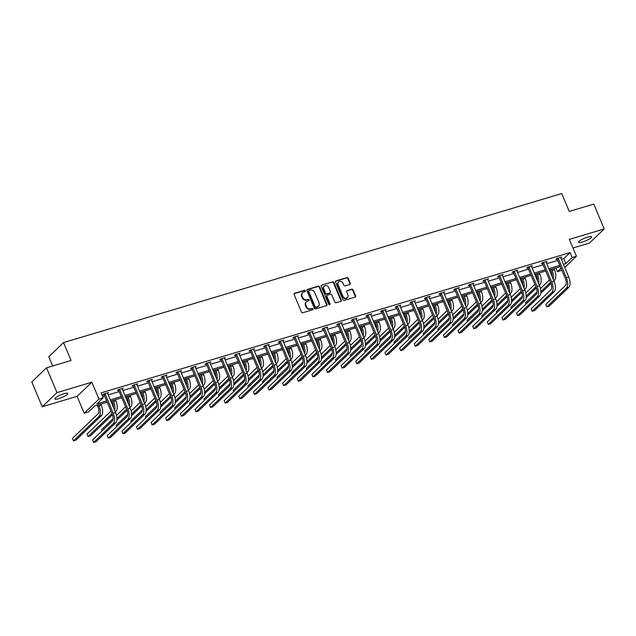 <?xml version="1.0" encoding="UTF-8"?>
<svg xmlns="http://www.w3.org/2000/svg" width="636" height="636" viewBox="0 0 636 636"><rect width="100%" height="100%" fill="white"/><g stroke="black" fill="none" stroke-linecap="round" stroke-linejoin="round"><path stroke-width="0.95" d="M305.32 290.811A0.755 0.652 46.2 0 0 304.382 290.318L294.611 293.244A1.081 0.938 46.2 0 0 294.102 294.492L301.48 312.045A1.081 0.938 46.2 0 0 302.808 312.745L312.586 309.819A0.755 0.652 46.2 0 0 312.006 308.46L310.742 308.834A3.458 2.989 46.2 0 1 306.488 306.592L305.876 305.129A3.458 2.989 46.2 0 1 306.425 301.758A3.458 2.989 46.2 0 1 307.506 301.13L308.77 300.756A0.755 0.652 46.2 0 0 308.198 299.389L306.934 299.763A3.458 2.989 46.2 0 1 302.68 297.529L302.06 296.066A3.458 2.989 46.2 0 1 302.617 292.687A3.458 2.989 46.2 0 1 303.698 292.067L304.962 291.685A0.755 0.652 46.2 0 0 305.32 290.811M304.946 291.685A0.755 0.652 46.2 0 0 303.984 290.7L294.214 293.625A1.081 0.938 46.2 0 0 294.11 293.665M312.57 309.827A0.755 0.652 46.2 0 0 311.608 308.842L310.742 308.834M308.762 300.756A0.755 0.652 46.2 0 0 307.8 299.771L306.934 299.763M582.568 241.958A7.044 1.431 -22.8 0 1 578.625 242.244A7.044 1.431 -22.8 0 1 587.664 237.069A7.044 1.431 -22.8 0 1 591.607 236.783A7.044 1.431 -22.8 0 1 582.568 241.958M58.774 398.645A7.044 1.431 -22.8 0 1 54.831 398.931A7.044 1.431 -22.8 0 1 63.878 393.756A7.044 1.431 -22.8 0 1 67.821 393.469A7.044 1.431 -22.8 0 1 58.774 398.645M42.238 406.77L31.8 381.934L46.547 367.807L56.986 392.635L42.238 406.77L77.099 396.339L84.198 413.225L98.938 399.098L103.207 397.826L96.887 403.876L106.665 400.95M572.972 248L589.453 243.071L604.2 228.944L569.339 239.375L576.439 256.26L564.72 267.494M46.547 367.807L71.049 360.477L63.528 342.589L561.739 193.559L569.26 211.438L593.762 204.108L604.2 228.944M349.792 284.475A1.081 0.938 46.2 0 0 350.301 283.227L348.234 278.306A1.081 0.938 46.2 0 0 346.898 277.598L336.046 280.85A1.081 0.938 46.2 0 0 335.538 282.098L342.915 299.651A1.081 0.938 46.2 0 0 344.243 300.351L355.095 297.099A1.081 0.938 46.2 0 0 355.611 295.851L353.107 289.905A1.081 0.938 46.2 0 0 351.78 289.205L347.137 290.596A1.081 0.938 46.2 0 0 346.62 291.845L347.86 294.794A2.886 2.496 46.2 0 1 342.939 296.265L338.09 284.713A2.886 2.496 46.2 0 1 343.003 283.243L343.814 285.166A1.081 0.938 46.2 0 0 345.149 285.866L349.792 284.475M77.099 396.339L91.838 382.212L56.986 392.635M91.838 382.212L98.938 399.098M561.302 259.361L563.774 258.621L570.095 252.564L101.116 392.857L103.207 397.826M570.095 252.564L572.177 257.532L576.439 256.26M319.63 286.86A1.081 0.938 46.2 0 0 318.294 286.16L307.442 289.404A1.081 0.938 46.2 0 0 306.934 290.652L314.311 308.206A1.081 0.938 46.2 0 0 315.639 308.905L326.491 305.662A1.081 0.938 46.2 0 0 327.007 304.413L319.63 286.86L319.224 287.241A1.081 0.938 46.2 0 0 317.897 286.542L307.045 289.785A1.081 0.938 46.2 0 0 306.942 289.825M321.744 285.127L332.596 281.883A1.081 0.938 46.2 0 1 333.932 282.583L341.309 300.128A1.081 0.938 46.2 0 1 340.793 301.385L336.15 302.768A1.081 0.938 46.2 0 1 334.822 302.068L331.833 294.953A1.081 0.938 46.2 0 0 330.497 294.253L327.421 295.176A1.081 0.938 46.2 0 0 326.912 296.424L330.02 303.833A0.755 0.652 46.2 0 1 328.74 304.223L321.236 286.375A1.081 0.938 46.2 0 1 321.744 285.127L332.596 281.883M63.528 342.589L48.789 356.724L52.677 365.97M107.182 402.19L94.772 405.895L88.46 411.953L84.198 413.225M561.842 270.252L557.43 271.659L561 268.249M555.88 267.963L557.43 271.659M560.324 266.635L549.289 269.934M545.704 271.008L534.669 274.307M531.084 275.38L520.057 278.679M516.472 279.753L505.437 283.052M501.852 284.125L490.817 287.424M487.232 288.498L476.205 291.797M472.62 292.87L461.585 296.169M458 297.243L446.965 300.542M443.379 301.615L432.353 304.914M428.767 305.988L417.733 309.287M414.147 310.36L403.113 313.659M399.527 314.733L388.501 318.032M384.915 319.105L373.881 322.404M370.295 323.478L359.26 326.777M355.675 327.85L344.648 331.149M341.063 332.223L330.028 335.522M326.443 336.595L315.408 339.894M311.823 340.968L300.796 344.267M297.211 345.34L286.176 348.647M282.591 349.713L271.556 353.02M267.971 354.085L256.944 357.392M253.359 358.458L242.324 361.765M238.739 362.83L227.704 366.137M224.118 367.203L213.092 370.51M209.506 371.575L198.472 374.882M194.886 375.948L183.852 379.255M180.266 380.32L169.24 383.627M165.654 384.693L154.62 388M151.034 389.073L140 392.372M136.414 393.445L125.387 396.745M121.802 397.818L110.767 401.117M563.385 264.33L565.865 263.59L572.177 257.532M110.251 399.877L121.277 396.578M124.863 395.505L135.897 392.205M139.483 391.132L150.517 387.833M154.103 386.76L165.129 383.46M168.715 382.387L179.75 379.088M183.335 378.015L194.37 374.715M197.955 373.642L208.982 370.343M212.567 369.27L223.602 365.97M227.187 364.897L238.222 361.598M241.807 360.525L252.834 357.225M256.419 356.152L267.454 352.853M271.039 351.78L282.074 348.48M285.659 347.407L296.686 344.108M300.272 343.035L311.306 339.735M314.892 338.662L325.926 335.363M329.512 334.29L340.538 330.99M344.124 329.917L355.158 326.618M358.744 325.545L369.778 322.245M373.364 321.172L384.39 317.873M387.976 316.8L399.01 313.5M402.596 312.427L413.631 309.128M417.216 308.055L428.243 304.755M431.828 303.682L442.863 300.383M446.448 299.31L457.483 296.01M461.068 294.937L472.095 291.638M475.68 290.565L486.715 287.265M490.3 286.192L501.335 282.893M504.92 281.82L515.947 278.52M519.533 277.447L530.567 274.148M534.153 273.075L545.187 269.775M548.773 268.702L559.799 265.403M563.774 258.621L565.865 263.59M102.674 396.554L104.574 395.982M108.16 394.908L119.194 391.609M122.78 390.536L133.806 387.237M137.392 386.163L148.427 382.864M152.012 381.791L163.047 378.492M166.632 377.418L177.659 374.119M181.244 373.046L192.279 369.747M195.864 368.673L206.899 365.374M210.484 364.301L221.511 361.002M225.096 359.928L236.131 356.629M239.716 355.556L250.751 352.257M254.336 351.183L265.363 347.884M268.949 346.811L279.983 343.512M283.569 342.438L294.603 339.139M298.189 338.066L309.215 334.767M312.801 333.693L323.835 330.394M327.421 329.321L338.455 326.022M342.041 324.948L353.067 321.649M356.653 320.576L367.688 317.277M371.273 316.203L382.308 312.904M385.893 311.831L396.92 308.532M400.505 307.458L411.54 304.159M415.125 303.086L426.16 299.787M429.745 298.713L440.772 295.414M444.357 294.341L455.392 291.042M458.977 289.968L470.012 286.669M473.597 285.596L484.624 282.297M488.21 281.223L499.244 277.924M502.83 276.851L513.864 273.552M517.45 272.478L528.476 269.179M532.062 268.106L543.096 264.807M546.682 263.733L557.716 260.434M557.001 259.043L555.943 259.361L556.937 258.407L561.628 257L560.69 257.906M542.381 263.415L541.323 263.733L542.325 262.779L547.008 261.372L546.07 262.278M527.761 267.788L526.711 268.106L527.705 267.152L532.388 265.745L531.45 266.651M513.149 272.16L512.091 272.478L513.085 271.524L517.776 270.117L516.837 271.023M498.529 276.533L497.479 276.851L498.473 275.897L503.156 274.498L502.217 275.396M483.909 280.905L482.859 281.223L483.853 280.269L488.535 278.87L487.597 279.768M469.296 285.278L468.239 285.596L469.233 284.642L473.923 283.243L472.985 284.141M454.676 289.65L453.627 289.968L454.621 289.014L459.303 287.615L458.365 288.513M440.056 294.023L439.007 294.341L440.001 293.387L444.683 291.988L443.745 292.886M425.444 298.395L424.387 298.713L425.381 297.759L430.071 296.36L429.133 297.258M410.824 302.768L409.775 303.086L410.769 302.132L415.451 300.733L414.513 301.631M396.204 307.14L395.155 307.458L396.149 306.504L400.831 305.105L399.893 306.003M381.592 311.513L380.535 311.831L381.536 310.877L386.219 309.478L385.281 310.376M366.972 315.885L365.923 316.203L366.916 315.249L371.599 313.85L370.661 314.748M352.352 320.258L351.303 320.576L352.296 319.622L356.979 318.223L356.041 319.121M337.74 324.63L336.683 324.948L337.684 323.994L342.367 322.595L341.429 323.493M323.12 329.003L322.07 329.321L323.064 328.367L327.747 326.968L326.809 327.866M308.5 333.375L307.45 333.693L308.444 332.739L313.127 331.34L312.189 332.238M293.888 337.756L292.83 338.066L293.832 337.112L298.515 335.713L297.576 336.611M279.268 342.128L278.218 342.438L279.212 341.484L283.895 340.085L282.956 340.983M264.648 346.501L263.598 346.811L264.592 345.857L269.274 344.458L268.336 345.356M250.035 350.873L248.978 351.183L249.98 350.229L254.662 348.83L253.724 349.728M235.415 355.246L234.366 355.556L235.36 354.602L240.042 353.203L239.104 354.101M220.795 359.618L219.746 359.928L220.74 358.974L225.422 357.575L224.484 358.473M206.183 363.991L205.126 364.301L206.128 363.347L210.81 361.948L209.872 362.846M191.563 368.363L190.514 368.673L191.508 367.719L196.19 366.32L195.252 367.218M176.943 372.736L175.894 373.046L176.888 372.092L181.57 370.693L180.632 371.591M162.331 377.108L161.274 377.418L162.275 376.464L166.958 375.065L166.02 375.963M147.711 381.481L146.662 381.791L147.655 380.837L152.338 379.438L151.4 380.336M133.091 385.853L132.042 386.163L133.035 385.209L137.726 383.81L136.78 384.708M118.479 390.226L117.421 390.536L118.423 389.582L123.106 388.183L122.168 389.081M103.859 394.598L102.809 394.908L103.803 393.954L108.486 392.555L107.548 393.453M302.617 292.687L302.219 293.069A3.458 2.989 46.2 0 0 301.663 296.448L302.06 296.066M306.536 300.144A3.458 2.989 46.2 0 1 302.283 297.91L301.663 296.448M306.425 301.758L306.027 302.14A3.458 2.989 46.2 0 0 305.479 305.511L305.876 305.129M310.344 309.215A3.458 2.989 46.2 0 1 306.091 306.973L305.479 305.511M326.602 305.622A1.081 0.938 46.2 0 0 326.602 304.795L319.224 287.241M309.032 290.469A0.755 0.652 46.2 0 0 308.675 291.344L315.146 306.751A0.755 0.652 46.2 0 0 316.076 307.236L317.412 306.838A3.458 2.989 46.2 0 0 318.493 306.218A3.458 2.989 46.2 0 0 319.041 302.839L314.621 292.306A3.458 2.989 46.2 0 0 310.36 290.072L309.032 290.469M308.627 290.851A0.755 0.652 46.2 0 0 308.277 291.725L308.675 291.344M318.493 306.218L318.095 306.6A3.458 2.989 46.2 0 1 317.014 307.22L315.679 307.617A0.755 0.652 46.2 0 1 314.748 307.132L308.277 291.725M340.904 301.345A1.081 0.938 46.2 0 0 340.904 300.51L333.526 282.964A1.081 0.938 46.2 0 0 332.199 282.265M327.079 295.366L326.681 295.748A1.081 0.938 46.2 0 0 326.514 296.805L329.623 304.215L330.02 303.833M329.655 304.716A0.755 0.652 46.2 0 0 329.623 304.215M328.725 287.567A2.886 2.496 46.2 0 0 323.804 289.038L325.513 293.109A1.081 0.938 46.2 0 0 326.848 293.808L329.925 292.886A1.081 0.938 46.2 0 0 330.434 291.638L328.725 287.567M324.265 286.216L323.867 286.598A2.886 2.496 46.2 0 0 323.406 289.42L323.804 289.038M330.267 292.695L329.861 293.077A1.081 0.938 46.2 0 1 329.528 293.268L326.443 294.19A1.081 0.938 46.2 0 1 325.115 293.49L323.406 289.42M338.551 281.891L338.145 282.273A2.886 2.496 46.2 0 0 337.684 285.095L338.09 284.713M347.399 297.616L347.002 297.998A2.886 2.496 46.2 0 1 342.542 296.646L337.684 285.095M355.206 297.068A1.081 0.938 46.2 0 0 355.206 296.233L352.71 290.286A1.081 0.938 46.2 0 0 351.382 289.587L346.731 290.978A1.081 0.938 46.2 0 0 346.628 291.018M349.895 284.435A1.081 0.938 46.2 0 0 349.903 283.608L347.828 278.687A1.081 0.938 46.2 0 0 346.501 277.988L335.649 281.231A1.081 0.938 46.2 0 0 335.546 281.271M97.252 405.156L98 406.937A5.501 2.52 73.3 0 1 98.095 413.813L72.409 438.419L73.45 440.907L99.137 416.294A8.252 3.784 -106.7 0 0 98.993 405.983L98.493 404.79M73.45 440.907L75.795 440.207L101.482 415.594A8.252 3.784 -106.7 0 0 101.339 405.283L100.838 404.083M104.853 393.644L104.105 394.869L112.23 414.203A5.501 2.52 73.3 0 1 112.326 421.08L92.618 439.961L93.667 442.441L113.375 423.56A8.252 3.784 -106.7 0 0 113.232 413.249L105.107 393.915M93.667 442.441L96.004 441.742L115.712 422.861A8.252 3.784 -106.7 0 0 115.569 412.541L107.436 392.873M104.105 394.869L103.525 394.225M111.864 400.783L112.62 402.564A5.501 2.52 73.3 0 1 113.47 407.541M115.323 411.961L116.094 411.222A8.252 3.784 -106.7 0 0 115.951 400.911L115.45 399.71M114.639 410.331A8.252 3.784 -106.7 0 0 113.613 401.61L113.113 400.418M110.942 411.134L87.029 434.046L88.07 436.535L111.984 413.615M88.07 436.535L90.415 435.835L112.437 414.728M126.484 396.411L127.232 398.192A5.501 2.52 73.3 0 1 128.082 403.168M129.943 407.589L130.714 406.849A8.252 3.784 -106.7 0 0 130.571 396.538L130.07 395.338M129.259 405.959A8.252 3.784 -106.7 0 0 128.226 397.238L127.725 396.045M125.562 406.762L116.499 415.435M113.121 418.679L101.641 429.674L102.134 430.842M116.905 418.536L126.604 409.242M116.833 420.158L127.057 410.355M119.473 389.272L118.725 390.496L126.85 409.83A5.501 2.52 73.3 0 1 126.946 416.699L107.238 435.588L108.279 438.069L127.987 419.188A8.252 3.784 -106.7 0 0 127.844 408.868L119.719 389.542M108.279 438.069L110.624 437.369L130.332 418.488A8.252 3.784 -106.7 0 0 130.189 408.169L122.048 388.501M118.725 390.496L118.137 389.852M134.093 384.899L133.345 386.124L141.47 405.458A5.501 2.52 73.3 0 1 141.566 412.327L121.858 431.216L122.899 433.696L142.607 414.815A8.252 3.784 -106.7 0 0 142.464 404.496L134.339 385.17M122.899 433.696L125.244 432.997L144.952 414.115A8.252 3.784 -106.7 0 0 144.809 403.796L136.668 384.128M133.345 386.124L132.757 385.48M141.105 392.038L141.852 393.819A5.501 2.52 73.3 0 1 142.703 398.796M144.563 403.216L145.334 402.477A8.252 3.784 -106.7 0 0 145.191 392.166L144.69 390.965M143.871 401.586A8.252 3.784 -106.7 0 0 142.846 392.865L142.345 391.673M140.174 402.389L131.119 411.063M127.741 414.306L116.261 425.301L116.754 426.47M131.525 414.163L141.224 404.87M131.445 415.785L141.677 405.983M148.705 380.527L147.957 381.751L156.082 401.085A5.501 2.52 73.3 0 1 156.178 407.954L136.47 426.843L137.519 429.324L157.227 410.443A8.252 3.784 -106.7 0 0 157.084 400.124L148.959 380.797M137.519 429.324L139.856 428.624L159.564 409.743A8.252 3.784 -106.7 0 0 159.421 399.424L151.289 379.756M147.957 381.751L147.377 381.107M155.717 387.666L156.464 389.447A5.501 2.52 73.3 0 1 157.323 394.423M159.175 398.844L159.946 398.104A8.252 3.784 -106.7 0 0 159.803 387.793L159.302 386.593M158.491 397.214A8.252 3.784 -106.7 0 0 157.466 388.493L156.965 387.292M154.794 398.017L145.739 406.69M142.353 409.934L130.881 420.929L131.366 422.097M146.145 409.791L155.836 400.497M146.065 411.413L156.289 401.61M163.325 376.154L162.578 377.379L170.702 396.713A5.501 2.52 73.3 0 1 170.798 403.582L151.09 422.471L152.131 424.951L171.839 406.07A8.252 3.784 -106.7 0 0 171.696 395.751L163.571 376.425M152.131 424.951L154.476 424.252L174.185 405.37A8.252 3.784 -106.7 0 0 174.041 395.051L165.901 375.375M162.578 377.379L161.989 376.735M170.337 383.293L171.084 385.074A5.501 2.52 73.3 0 1 171.935 390.051M173.795 394.471L174.566 393.732A8.252 3.784 -106.7 0 0 174.423 383.421L173.922 382.22M173.111 392.841A8.252 3.784 -106.7 0 0 172.078 384.12L171.577 382.92M169.415 393.644L160.351 402.318M156.973 405.561L145.493 416.556L145.986 417.725M160.757 405.418L170.456 396.125M160.685 407.032L170.909 397.238M177.945 371.782L177.198 373.006L185.322 392.34A5.501 2.52 73.3 0 1 185.418 399.209L165.71 418.098L166.751 420.579L186.459 401.698A8.252 3.784 -106.7 0 0 186.316 391.379L178.191 372.052M166.751 420.579L169.096 419.879L188.805 400.998A8.252 3.784 -106.7 0 0 188.661 390.679L180.521 371.003M177.198 373.006L176.609 372.362M184.957 378.921L185.704 380.702A5.501 2.52 73.3 0 1 186.555 385.67M188.415 390.099L189.186 389.359A8.252 3.784 -106.7 0 0 189.043 379.048L188.542 377.848M187.723 388.469A8.252 3.784 -106.7 0 0 186.698 379.748L186.197 378.547M184.027 389.272L174.972 397.945M171.593 401.189L160.113 412.184L160.606 413.352M175.377 401.046L185.076 391.752M175.298 402.66L185.529 392.865M192.557 367.409L191.81 368.634L199.935 387.96A5.501 2.52 73.3 0 1 200.03 394.837L180.322 413.726L181.371 416.206L201.079 397.325A8.252 3.784 -106.7 0 0 200.936 387.006L192.811 367.68M181.371 416.206L183.709 415.507L203.417 396.625A8.252 3.784 -106.7 0 0 203.274 386.306L195.141 366.63M191.81 368.634L191.229 367.99M199.569 374.548L200.316 376.329A5.501 2.52 73.3 0 1 201.175 381.298M203.027 385.726L203.798 384.987A8.252 3.784 -106.7 0 0 203.655 374.676L203.154 373.475M202.343 384.096A8.252 3.784 -106.7 0 0 201.318 375.375L200.817 374.175M198.647 384.899L189.592 393.573M186.205 396.816L174.733 407.811L175.218 408.98M189.997 396.673L199.688 387.38M189.918 398.287L200.141 388.493M207.177 363.037L206.43 364.261L214.555 383.588A5.501 2.52 73.3 0 1 214.65 390.464L194.942 409.353L195.983 411.834L215.691 392.953A8.252 3.784 -106.7 0 0 215.548 382.634L207.423 363.307M195.983 411.834L198.329 411.134L218.037 392.253A8.252 3.784 -106.7 0 0 217.894 381.934L209.753 362.258M206.43 364.261L205.841 363.617M214.189 370.176L214.936 371.957A5.501 2.52 73.3 0 1 215.787 376.925M217.647 381.354L218.418 380.614A8.252 3.784 -106.7 0 0 218.275 370.303L217.774 369.103M216.963 379.724A8.252 3.784 -106.7 0 0 215.93 371.003L215.429 369.802M213.267 380.527L204.204 389.2M200.825 392.444L189.345 403.439L189.838 404.607M204.609 392.301L214.308 383.007M204.538 393.915L214.761 384.12M221.797 358.664L221.05 359.889L229.175 379.215A5.501 2.52 73.3 0 1 229.27 386.092L209.562 404.981L210.603 407.461L230.311 388.58A8.252 3.784 -106.7 0 0 230.168 378.261L222.044 358.935M210.603 407.461L212.949 406.762L232.657 387.88A8.252 3.784 -106.7 0 0 232.514 377.561L224.373 357.885M221.05 359.889L220.461 359.245M228.809 365.803L229.556 367.584A5.501 2.52 73.3 0 1 230.407 372.553M232.267 376.981L233.038 376.242A8.252 3.784 -106.7 0 0 232.895 365.931L232.394 364.73M231.576 375.351A8.252 3.784 -106.7 0 0 230.55 366.63L230.049 365.43M227.879 376.154L218.824 384.828M215.445 388.071L203.965 399.066L204.458 400.235M219.229 387.928L228.928 378.635M219.15 389.542L229.381 379.748M236.409 354.284L235.662 355.516L243.787 374.843A5.501 2.52 73.3 0 1 243.882 381.719L224.174 400.608L225.224 403.089L244.932 384.208A8.252 3.784 -106.7 0 0 244.788 373.889L236.664 354.562M225.224 403.089L227.561 402.389L247.269 383.508A8.252 3.784 -106.7 0 0 247.126 373.189L238.993 353.513M235.662 355.516L235.082 354.872M243.421 361.431L244.168 363.212A5.501 2.52 73.3 0 1 245.027 368.18M246.879 372.609L247.65 371.869A8.252 3.784 -106.7 0 0 247.507 361.558L247.007 360.358M246.196 370.979A8.252 3.784 -106.7 0 0 245.17 362.258L244.669 361.057M242.499 371.782L233.444 380.455M230.057 383.699L218.585 394.694L219.07 395.862M233.849 383.556L243.54 374.262M233.77 385.17L243.993 375.375M251.029 349.911L250.282 351.144L258.407 370.47A5.501 2.52 73.3 0 1 258.502 377.347L238.794 396.228L239.836 398.716L259.544 379.835A8.252 3.784 -106.7 0 0 259.401 369.516L251.276 350.19M239.836 398.716L242.181 398.017L261.889 379.135A8.252 3.784 -106.7 0 0 261.746 368.816L253.605 349.14M250.282 351.144L249.694 350.5M258.041 357.058L258.788 358.839A5.501 2.52 73.3 0 1 259.639 363.808M261.499 368.236L262.27 367.497A8.252 3.784 -106.7 0 0 262.127 357.186L261.627 355.985M260.816 366.606A8.252 3.784 -106.7 0 0 259.782 357.885L259.281 356.685M257.119 367.409L248.056 376.083M244.677 379.326L233.197 390.321L233.69 391.49M248.461 379.183L258.16 369.89M248.39 380.797L258.614 371.003M265.649 345.539L264.902 346.771L273.027 366.098A5.501 2.52 73.3 0 1 273.122 372.974L253.414 391.856L254.456 394.344L274.164 375.463A8.252 3.784 -106.7 0 0 274.021 365.144L265.896 345.817M254.456 394.344L256.801 393.644L276.509 374.763A8.252 3.784 -106.7 0 0 276.366 364.444L268.225 344.768M264.902 346.771L264.314 346.127M272.661 352.686L273.408 354.467A5.501 2.52 73.3 0 1 274.259 359.435M276.119 363.864L276.891 363.124A8.252 3.784 -106.7 0 0 276.747 352.805L276.247 351.613M275.428 362.234A8.252 3.784 -106.7 0 0 274.402 353.513L273.901 352.312M271.731 363.037L262.676 371.71M259.297 374.954L247.817 385.949L248.31 387.117M263.081 374.811L272.78 365.517M263.002 376.425L273.234 366.63M280.261 341.166L279.514 342.399L287.639 361.725A5.501 2.52 73.3 0 1 287.734 368.602L268.026 387.483L269.076 389.971L288.784 371.09A8.252 3.784 -106.7 0 0 288.641 360.771L280.516 341.445M269.076 389.971L271.413 389.272L291.121 370.39A8.252 3.784 -106.7 0 0 290.978 360.071L282.845 340.395M279.514 342.399L278.934 341.755M287.273 348.313L288.021 350.094A5.501 2.52 73.3 0 1 288.879 355.063M290.731 359.491L291.503 358.752A8.252 3.784 -106.7 0 0 291.36 348.433L290.859 347.24M290.048 357.861A8.252 3.784 -106.7 0 0 289.022 349.14L288.521 347.94M286.351 358.664L277.296 367.338M273.909 370.581L262.437 381.576L262.922 382.745M277.701 370.438L287.393 361.145M277.622 372.052L287.846 362.258M294.881 336.794L294.134 338.026L302.259 357.353A5.501 2.52 73.3 0 1 302.354 364.229L282.646 383.111L283.688 385.599L303.396 366.718A8.252 3.784 -106.7 0 0 303.253 356.399L295.128 337.072M283.688 385.599L286.033 384.899L305.741 366.018A8.252 3.784 -106.7 0 0 305.598 355.699L297.457 336.023M294.134 338.026L293.546 337.382M301.893 343.941L302.641 345.722A5.501 2.52 73.3 0 1 303.491 350.69M305.352 355.119L306.123 354.379A8.252 3.784 -106.7 0 0 305.98 344.06L305.479 342.868M304.668 353.489A8.252 3.784 -106.7 0 0 303.634 344.768L303.134 343.567M300.971 354.292L291.908 362.965M288.529 366.209L277.05 377.204L277.542 378.372M292.314 366.066L302.013 356.772M292.242 367.68L302.466 357.885M309.501 332.421L308.754 333.654L316.879 352.98A5.501 2.52 73.3 0 1 316.974 359.857L297.266 378.738L298.308 381.226L318.016 362.345A8.252 3.784 -106.7 0 0 317.873 352.026L309.748 332.7M298.308 381.226L300.653 380.527L320.361 361.646A8.252 3.784 -106.7 0 0 320.218 351.326L312.077 331.65M308.754 333.654L308.166 333.01M316.513 339.568L317.261 341.349A5.501 2.52 73.3 0 1 318.111 346.318M319.972 350.746L320.743 350.007A8.252 3.784 -106.7 0 0 320.6 339.688L320.099 338.495M319.28 349.116A8.252 3.784 -106.7 0 0 318.254 340.395L317.754 339.195M315.583 349.919L306.528 358.593M303.149 361.836L291.67 372.831L292.163 374M306.934 361.693L316.633 352.4M306.854 363.307L317.086 353.513M324.114 328.049L323.366 329.281L331.491 348.608A5.501 2.52 73.3 0 1 331.587 355.484L311.879 374.365L312.928 376.854L332.636 357.973A8.252 3.784 -106.7 0 0 332.493 347.654L324.368 328.327M312.928 376.854L315.265 376.154L334.973 357.273A8.252 3.784 -106.7 0 0 334.83 346.954L326.697 327.278M323.366 329.281L322.786 328.637M331.125 335.196L331.873 336.977A5.501 2.52 73.3 0 1 332.731 341.945M334.584 346.374L335.355 345.634A8.252 3.784 -106.7 0 0 335.212 335.315L334.711 334.123M333.9 344.736A8.252 3.784 -106.7 0 0 332.874 336.023L332.374 334.822M330.203 345.547L321.148 354.22M317.762 357.464L306.29 368.459L306.775 369.627M321.554 357.321L331.245 348.027M321.474 358.935L331.698 349.14M338.734 323.676L337.986 324.909L346.111 344.235A5.501 2.52 73.3 0 1 346.207 351.112L326.499 369.993L327.54 372.481L347.248 353.6A8.252 3.784 -106.7 0 0 347.105 343.281L338.98 323.955M327.54 372.481L329.885 371.782L349.593 352.893A8.252 3.784 -106.7 0 0 349.45 342.581L341.309 322.905M337.986 324.909L337.398 324.265M345.745 330.823L346.493 332.604A5.501 2.52 73.3 0 1 347.343 337.573M349.204 342.001L349.975 341.262A8.252 3.784 -106.7 0 0 349.832 330.943L349.331 329.75M348.52 340.363A8.252 3.784 -106.7 0 0 347.487 331.65L346.986 330.45M344.823 341.174L335.76 349.848M332.382 353.091L320.902 364.086L321.395 365.255M336.166 352.948L345.865 343.655M336.094 354.562L346.318 344.768M353.354 319.304L352.606 320.536L360.731 339.863A5.501 2.52 73.3 0 1 360.827 346.739L341.119 365.62L342.16 368.109L361.868 349.228A8.252 3.784 -106.7 0 0 361.725 338.909L353.6 319.582M342.16 368.109L344.505 367.409L364.213 348.52A8.252 3.784 -106.7 0 0 364.07 338.209L355.929 318.533M352.606 320.536L352.018 319.892M360.366 326.451L361.113 328.232A5.501 2.52 73.3 0 1 361.964 333.2M363.824 337.629L364.595 336.889A8.252 3.784 -106.7 0 0 364.452 326.57L363.951 325.378M363.132 335.991A8.252 3.784 -106.7 0 0 362.107 327.278L361.606 326.077M359.435 336.802L350.38 345.475M347.002 348.719L335.522 359.714L336.015 360.882M350.786 348.576L360.485 339.282M350.706 350.19L360.938 340.395M367.966 314.931L367.218 316.164L375.343 335.49A5.501 2.52 73.3 0 1 375.439 342.367L355.731 361.248L356.78 363.736L376.488 344.855A8.252 3.784 -106.7 0 0 376.345 334.536L368.22 315.21M356.78 363.736L359.117 363.037L378.825 344.148A8.252 3.784 -106.7 0 0 378.682 333.836L370.55 314.16M367.218 316.164L366.638 315.52M374.978 322.078L375.725 323.859A5.501 2.52 73.3 0 1 376.584 328.828M378.436 333.256L379.207 332.517A8.252 3.784 -106.7 0 0 379.064 322.198L378.563 321.005M377.752 331.618A8.252 3.784 -106.7 0 0 376.727 322.905L376.226 321.705M374.055 332.429L365 341.103M361.614 344.346L350.142 355.341L350.627 356.51M365.406 344.203L375.097 334.91M365.326 345.817L375.55 336.023M382.586 310.559L381.839 311.791L389.963 331.118A5.501 2.52 73.3 0 1 390.059 337.994L370.351 356.875L371.392 359.364L391.1 340.483A8.252 3.784 -106.7 0 0 390.957 330.163L382.832 310.837M371.392 359.364L373.737 358.664L393.445 339.775A8.252 3.784 -106.7 0 0 393.302 329.464L385.162 309.788M381.839 311.791L381.25 311.147M389.598 317.706L390.345 319.487A5.501 2.52 73.3 0 1 391.196 324.455M393.056 328.884L393.827 328.144A8.252 3.784 -106.7 0 0 393.684 317.825L393.183 316.633M392.372 327.246A8.252 3.784 -106.7 0 0 391.339 318.525L390.838 317.332M388.675 328.057L379.613 336.73M376.234 339.974L364.754 350.969L365.247 352.137M380.018 339.831L389.717 330.537M379.946 341.445L390.17 331.65M397.206 306.186L396.459 307.419L404.583 326.745A5.501 2.52 73.3 0 1 404.679 333.622L384.971 352.503L386.012 354.991L405.72 336.11A8.252 3.784 -106.7 0 0 405.577 325.791L397.452 306.465M386.012 354.991L388.358 354.292L408.066 335.403A8.252 3.784 -106.7 0 0 407.922 325.091L399.782 305.415M396.459 307.419L395.87 306.775M404.218 313.333L404.965 315.114A5.501 2.52 73.3 0 1 405.816 320.083M407.676 324.511L408.447 323.772A8.252 3.784 -106.7 0 0 408.304 313.453L407.803 312.26M406.984 322.873A8.252 3.784 -106.7 0 0 405.959 314.152L405.458 312.96M403.288 323.684L394.233 332.358M390.854 335.601L379.374 346.596L379.867 347.765M394.638 335.458L404.337 326.165M394.559 337.072L404.79 327.278M411.818 301.814L411.071 303.046L419.196 322.373A5.501 2.52 73.3 0 1 419.291 329.249L399.583 348.13L400.632 350.619L420.34 331.738A8.252 3.784 -106.7 0 0 420.197 321.419L412.072 302.092M400.632 350.619L402.97 349.919L422.678 331.03A8.252 3.784 -106.7 0 0 422.535 320.719L414.402 301.043M411.071 303.046L410.49 302.402M418.83 308.961L419.577 310.742A5.501 2.52 73.3 0 1 420.436 315.71M422.288 320.139L423.059 319.399A8.252 3.784 -106.7 0 0 422.916 309.08L422.415 307.888M421.604 318.501A8.252 3.784 -106.7 0 0 420.579 309.78L420.078 308.587M417.908 319.312L408.853 327.985M405.466 331.229L393.994 342.224L394.479 343.392M409.258 331.086L418.949 321.792M409.179 332.7L419.402 322.905M426.438 297.441L425.691 298.674L433.816 318A5.501 2.52 73.3 0 1 433.911 324.877L414.203 343.758L415.244 346.246L434.952 327.365A8.252 3.784 -106.7 0 0 434.809 317.046L426.684 297.72M415.244 346.246L417.59 345.547L437.298 326.658A8.252 3.784 -106.7 0 0 437.155 316.346L429.014 296.67M425.691 298.674L425.102 298.03M433.45 304.588L434.197 306.369A5.501 2.52 73.3 0 1 435.048 311.338M436.908 315.766L437.679 315.027A8.252 3.784 -106.7 0 0 437.536 304.708L437.035 303.515M436.224 314.128A8.252 3.784 -106.7 0 0 435.191 305.407L434.69 304.215M432.528 314.931L423.465 323.613M420.086 326.856L408.606 337.851L409.099 339.02M423.87 326.713L433.569 317.42M423.799 328.327L434.022 318.533M441.058 293.069L440.311 294.301L448.436 313.627A5.501 2.52 73.3 0 1 448.531 320.504L428.823 339.385L429.864 341.874L449.573 322.993A8.252 3.784 -106.7 0 0 449.429 312.674L441.305 293.347M429.864 341.874L432.21 341.174L451.918 322.285A8.252 3.784 -106.7 0 0 451.775 311.974L443.634 292.298M440.311 294.301L439.722 293.657M448.07 300.216L448.817 301.997A5.501 2.52 73.3 0 1 449.668 306.965M451.528 311.394L452.299 310.654A8.252 3.784 -106.7 0 0 452.156 300.335L451.655 299.143M450.837 309.756A8.252 3.784 -106.7 0 0 449.811 301.035L449.31 299.842M447.14 310.559L438.085 319.24M434.706 322.484L423.226 333.479L423.719 334.647M438.49 322.341L448.189 313.047M438.411 323.955L448.642 314.16M455.67 288.696L454.923 289.929L463.048 309.255A5.501 2.52 73.3 0 1 463.143 316.132L443.435 335.013L444.485 337.501L464.193 318.62A8.252 3.784 -106.7 0 0 464.049 308.301L455.925 288.975M444.485 337.501L446.822 336.802L466.53 317.913A8.252 3.784 -106.7 0 0 466.387 307.601L458.254 287.925M454.923 289.929L454.343 289.285M462.682 295.843L463.429 297.616A5.501 2.52 73.3 0 1 464.288 302.593M466.14 307.021L466.911 306.282A8.252 3.784 -106.7 0 0 466.768 295.963L466.268 294.77M465.457 305.383A8.252 3.784 -106.7 0 0 464.431 296.662L463.93 295.47M461.76 306.186L452.705 314.868M449.318 318.111L437.846 329.106L438.331 330.275M453.11 317.96L462.801 308.675M453.031 319.582L463.254 309.788M470.29 284.324L469.543 285.556L477.668 304.882A5.501 2.52 73.3 0 1 477.763 311.759L458.055 330.64L459.097 333.129L478.805 314.24A8.252 3.784 -106.7 0 0 478.662 303.929L470.537 284.602M459.097 333.129L461.442 332.421L481.15 313.54A8.252 3.784 -106.7 0 0 481.007 303.229L472.866 283.553M469.543 285.556L468.955 284.912M477.302 291.471L478.049 293.244A5.501 2.52 73.3 0 1 478.9 298.22M480.76 302.649L481.532 301.909A8.252 3.784 -106.7 0 0 481.388 291.59L480.888 290.398M480.077 301.011A8.252 3.784 -106.7 0 0 479.043 292.29L478.542 291.097M476.38 301.814L467.317 310.495M463.938 313.739L452.458 324.734L452.951 325.902M467.722 313.588L477.421 304.302M467.651 315.21L477.875 305.415M484.91 279.951L484.163 281.184L492.288 300.51A5.501 2.52 73.3 0 1 492.383 307.387L472.675 326.268L473.717 328.756L493.425 309.867A8.252 3.784 -106.7 0 0 493.282 299.556L485.157 280.23M473.717 328.756L476.062 328.049L495.77 309.168A8.252 3.784 -106.7 0 0 495.627 298.856L487.486 279.18M484.163 281.184L483.575 280.54M491.922 287.098L492.669 288.871A5.501 2.52 73.3 0 1 493.52 293.848M495.38 298.276L496.152 297.537A8.252 3.784 -106.7 0 0 496.008 287.218L495.508 286.025M494.689 296.638A8.252 3.784 -106.7 0 0 493.663 287.917L493.162 286.725M490.992 297.441L481.937 306.123M478.558 309.366L467.078 320.361L467.571 321.53M482.342 309.215L492.041 299.93M482.263 310.837L492.495 301.043M499.522 275.579L498.775 276.811L506.9 296.137A5.501 2.52 73.3 0 1 506.995 303.014L487.287 321.895L488.337 324.384L508.045 305.495A8.252 3.784 -106.7 0 0 507.902 295.184L499.777 275.857M488.337 324.384L490.674 323.676L510.382 304.795A8.252 3.784 -106.7 0 0 510.239 294.484L502.106 274.808M498.775 276.811L498.195 276.167M506.534 282.726L507.282 284.499A5.501 2.52 73.3 0 1 508.14 289.475M509.993 293.904L510.764 293.164A8.252 3.784 -106.7 0 0 510.621 282.845L510.12 281.653M509.309 292.266A8.252 3.784 -106.7 0 0 508.283 283.545L507.782 282.352M505.612 293.069L496.557 301.75M493.17 304.994L481.698 315.989L482.183 317.157M496.962 304.843L506.654 295.557M496.883 306.465L507.107 296.67M514.142 271.206L513.395 272.439L521.52 291.765A5.501 2.52 73.3 0 1 521.615 298.642L501.907 317.523L502.949 320.011L522.657 301.122A8.252 3.784 -106.7 0 0 522.514 290.811L514.389 271.485M502.949 320.011L505.294 319.304L525.002 300.423A8.252 3.784 -106.7 0 0 524.859 290.111L516.718 270.435M513.395 272.439L512.807 271.795M521.154 278.353L521.902 280.126A5.501 2.52 73.3 0 1 522.752 285.103M524.613 289.531L525.384 288.792A8.252 3.784 -106.7 0 0 525.241 278.473L524.74 277.28M523.929 287.893A8.252 3.784 -106.7 0 0 522.895 279.172L522.394 277.98M520.232 288.696L511.169 297.378M507.79 300.621L496.311 311.616L496.803 312.785M511.575 300.47L521.274 291.185M511.503 302.092L521.727 292.298M528.762 266.834L528.015 268.066L536.14 287.393A5.501 2.52 73.3 0 1 536.235 294.269L516.527 313.151L517.569 315.639L537.277 296.75A8.252 3.784 -106.7 0 0 537.134 286.439L529.009 267.112M517.569 315.639L519.914 314.931L539.622 296.05A8.252 3.784 -106.7 0 0 539.479 285.739L531.338 266.063M528.015 268.066L527.427 267.422M535.774 273.981L536.522 275.754A5.501 2.52 73.3 0 1 537.372 280.73M539.233 285.159L540.004 284.419A8.252 3.784 -106.7 0 0 539.861 274.1L539.36 272.908M538.541 283.521A8.252 3.784 -106.7 0 0 537.515 274.8L537.015 273.607M534.844 284.324L525.789 293.005M522.41 296.249L510.931 307.244L511.423 308.412M526.195 296.098L535.894 286.812M526.115 297.72L536.347 287.917M543.375 262.461L542.627 263.694L550.752 283.02A5.501 2.52 73.3 0 1 550.848 289.897L531.139 308.778L532.189 311.266L551.897 292.377A8.252 3.784 -106.7 0 0 551.754 282.066L543.629 262.74M532.189 311.266L534.526 310.559L554.234 291.678A8.252 3.784 -106.7 0 0 554.091 281.366L545.958 261.69M542.627 263.694L542.047 263.042M550.386 269.608L551.134 271.381A5.501 2.52 73.3 0 1 551.992 276.358M553.845 280.786L554.616 280.047A8.252 3.784 -106.7 0 0 554.473 269.728L553.972 268.535M553.161 279.148A8.252 3.784 -106.7 0 0 552.135 270.427L551.635 269.235M549.464 279.951L540.409 288.633M537.023 291.876L525.551 302.871L526.036 304.04M540.815 291.725L550.506 282.44M540.735 293.347L550.959 283.545M557.995 258.089L557.247 259.321L565.372 278.648A5.501 2.52 73.3 0 1 565.468 285.524L545.76 304.406L546.801 306.894L566.509 288.005A8.252 3.784 -106.7 0 0 566.366 277.694L558.241 258.367M546.801 306.894L549.146 306.186L568.854 287.305A8.252 3.784 -106.7 0 0 568.711 276.994L560.57 257.318M557.247 259.321L556.659 258.669M303.984 290.7L304.382 290.318M311.608 308.842L312.006 308.46M307.8 299.771L308.198 299.389M302.283 297.91L302.68 297.529M306.091 306.973L306.488 306.592M294.214 293.625L294.611 293.244M326.602 304.795L327.007 304.413M307.045 289.785L307.442 289.404M317.897 286.542L318.294 286.16M314.748 307.132L315.146 306.751M315.679 307.617L316.076 307.236M317.014 307.22L317.412 306.838M333.526 282.964L333.932 282.583M340.904 300.51L341.309 300.128M326.514 296.805L326.912 296.424M325.115 293.49L325.513 293.109M326.443 294.19L326.848 293.808M329.528 293.268L329.925 292.886M342.542 296.646L342.939 296.265M346.731 290.978L347.137 290.596M351.382 289.587L351.78 289.205M352.71 290.286L353.107 289.905M355.206 296.233L355.611 295.851M335.649 281.231L336.046 280.85M346.501 277.988L346.898 277.598M347.828 278.687L348.234 278.306M349.903 283.608L350.301 283.227M98.993 405.983L101.339 405.283M99.137 416.294L101.482 415.594M113.232 413.249L115.569 412.541M113.375 423.56L115.712 422.861M113.613 401.61L115.951 400.911M115.14 411.508L116.094 411.222M128.226 397.238L130.571 396.538M129.752 407.135L130.714 406.849M127.844 408.868L130.189 408.169M127.987 419.188L130.332 418.488M142.464 404.496L144.809 403.796M142.607 414.815L144.952 414.115M142.846 392.865L145.191 392.166M144.372 402.763L145.334 402.477M157.084 400.124L159.421 399.424M157.227 410.443L159.564 409.743M157.466 388.493L159.803 387.793M158.992 398.39L159.946 398.104M171.696 395.751L174.041 395.051M171.839 406.07L174.185 405.37M172.078 384.12L174.423 383.421M173.604 394.018L174.566 393.732M186.316 391.379L188.661 390.679M186.459 401.698L188.805 400.998M186.698 379.748L189.043 379.048M188.224 389.645L189.186 389.359M200.936 387.006L203.274 386.306M201.079 397.325L203.417 396.625M201.318 375.375L203.655 374.676M202.844 385.273L203.798 384.987M215.548 382.634L217.894 381.934M215.691 392.953L218.037 392.253M215.93 371.003L218.275 370.303M217.456 380.9L218.418 380.614M230.168 378.261L232.514 377.561M230.311 388.58L232.657 387.88M230.55 366.63L232.895 365.931M232.076 376.528L233.038 376.242M244.788 373.889L247.126 373.189M244.932 384.208L247.269 383.508M245.17 362.258L247.507 361.558M246.696 372.155L247.65 371.869M259.401 369.516L261.746 368.816M259.544 379.835L261.889 379.135M259.782 357.885L262.127 357.186M261.309 367.783L262.27 367.497M274.021 365.144L276.366 364.444M274.164 375.463L276.509 374.763M274.402 353.513L276.747 352.805M275.929 363.41L276.891 363.124M288.641 360.771L290.978 360.071M288.784 371.09L291.121 370.39M289.022 349.14L291.36 348.433M290.549 359.038L291.503 358.752M303.253 356.399L305.598 355.699M303.396 366.718L305.741 366.018M303.634 344.768L305.98 344.06M305.161 354.665L306.123 354.379M317.873 352.026L320.218 351.326M318.016 362.345L320.361 361.646M318.254 340.395L320.6 339.688M319.781 350.293L320.743 350.007M332.493 347.654L334.83 346.954M332.636 357.973L334.973 357.273M332.874 336.023L335.212 335.315M334.401 345.92L335.355 345.634M347.105 343.281L349.45 342.581M347.248 353.6L349.593 352.893M347.487 331.65L349.832 330.943M349.013 341.548L349.975 341.262M361.725 338.909L364.07 338.209M361.868 349.228L364.213 348.52M362.107 327.278L364.452 326.57M363.633 337.175L364.595 336.889M376.345 334.536L378.682 333.836M376.488 344.855L378.825 344.148M376.727 322.905L379.064 322.198M378.253 332.803L379.207 332.517M390.957 330.163L393.302 329.464M391.1 340.483L393.445 339.775M391.339 318.525L393.684 317.825M392.865 328.43L393.827 328.144M405.577 325.791L407.922 325.091M405.72 336.11L408.066 335.403M405.959 314.152L408.304 313.453M407.485 324.058L408.447 323.772M420.197 321.419L422.535 320.719M420.34 331.738L422.678 331.03M420.579 309.78L422.916 309.08M422.105 319.685L423.059 319.399M434.809 317.046L437.155 316.346M434.952 327.365L437.298 326.658M435.191 305.407L437.536 304.708M436.717 315.313L437.679 315.027M449.429 312.674L451.775 311.974M449.573 322.993L451.918 322.285M449.811 301.035L452.156 300.335M451.337 310.94L452.299 310.654M464.049 308.301L466.387 307.601M464.193 318.62L466.53 317.913M464.431 296.662L466.768 295.963M465.957 306.568L466.911 306.282M478.662 303.929L481.007 303.229M478.805 314.24L481.15 313.54M479.043 292.29L481.388 291.59M480.57 302.195L481.532 301.909M493.282 299.556L495.627 298.856M493.425 309.867L495.77 309.168M493.663 287.917L496.008 287.218M495.19 297.823L496.152 297.537M507.902 295.184L510.239 294.484M508.045 305.495L510.382 304.795M508.283 283.545L510.621 282.845M509.81 293.45L510.764 293.164M522.514 290.811L524.859 290.111M522.657 301.122L525.002 300.423M522.895 279.172L525.241 278.473M524.422 289.078L525.384 288.792M537.134 286.439L539.479 285.739M537.277 296.75L539.622 296.05M537.515 274.8L539.861 274.1M539.042 284.705L540.004 284.419M551.754 282.066L554.091 281.366M551.897 292.377L554.234 291.678M552.135 270.427L554.473 269.728M553.662 280.333L554.616 280.047M566.366 277.694L568.711 276.994M566.509 288.005L568.854 287.305M308.396 290.986L308.794 290.604"/></g></svg>
